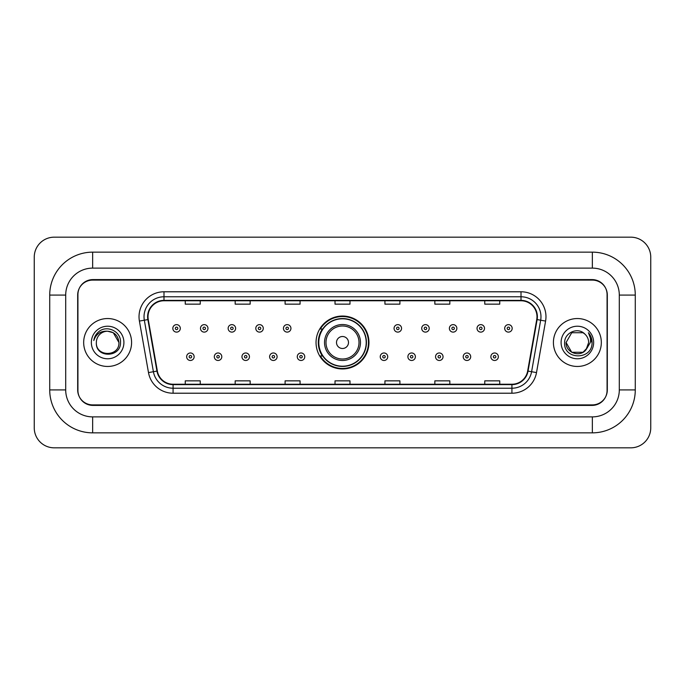 <?xml version="1.0" encoding="UTF-8"?>
<svg xmlns="http://www.w3.org/2000/svg" width="685" height="685" viewBox="0 0 685 685"><rect width="100%" height="100%" fill="white"/><g stroke="black" fill="none" stroke-linecap="round" stroke-linejoin="round"><path stroke-width="1.03" d="M316.042 342.5A26.458 26.458 0 0 0 342.5 368.958A26.458 26.458 0 0 0 368.958 342.5A26.458 26.458 0 0 0 342.5 316.042A26.458 26.458 0 0 0 316.042 342.5M322.387 355.977A24.215 24.215 0 0 1 322.387 329.023M592.345 252.149A42.932 42.932 0 0 1 635.278 295.081A42.932 42.932 0 0 0 592.345 252.149L92.655 252.149A42.932 42.932 0 0 0 49.722 295.081L49.722 389.919A42.932 42.932 0 0 0 92.655 432.851L592.345 432.851A42.932 42.932 0 0 0 635.278 389.919L635.278 295.081L619.3 295.081A26.955 26.955 0 0 0 592.345 268.118L92.655 268.118L592.345 268.118L592.345 252.149M592.345 432.851L592.345 416.882L92.655 416.882L592.345 416.882A26.955 26.955 0 0 0 619.3 389.919L619.3 295.081L619.3 389.919L635.278 389.919M49.722 389.919L65.7 389.919L65.7 295.081L65.7 389.919A26.955 26.955 0 0 0 92.655 416.882L92.655 432.851M592.345 280.105L92.655 280.105A14.976 14.976 0 0 0 77.679 295.081L77.679 389.919A14.976 14.976 0 0 0 92.655 404.895L592.345 404.895A14.976 14.976 0 0 0 607.321 389.919L607.321 295.081A14.976 14.976 0 0 0 592.345 280.105M92.655 252.149L92.655 268.118A26.955 26.955 0 0 0 65.7 295.081L49.722 295.081M650.75 257.14A19.968 19.968 0 0 0 630.782 237.173L54.218 237.173A19.968 19.968 0 0 0 34.25 257.14L34.25 427.86A19.968 19.968 0 0 0 54.218 447.827L630.782 447.827A19.968 19.968 0 0 0 650.75 427.86L650.75 257.14M77.927 294.576L77.927 390.424A14.976 14.976 0 0 0 92.903 405.4L592.097 405.4A14.976 14.976 0 0 0 607.073 390.424L607.073 294.576A14.976 14.976 0 0 0 592.097 279.6L92.903 279.6A14.976 14.976 0 0 0 77.927 294.576L77.927 390.424M83.673 342.5A23.958 23.958 0 0 0 107.631 366.458A23.958 23.958 0 0 0 131.589 342.5A23.958 23.958 0 0 0 107.631 318.542A23.958 23.958 0 0 0 83.673 342.5A23.958 23.958 0 0 0 107.631 366.458A23.958 23.958 0 0 0 131.589 342.5A23.958 23.958 0 0 0 107.631 318.542A23.958 23.958 0 0 0 83.673 342.5M553.412 342.5A23.958 23.958 0 0 0 577.369 366.458A23.958 23.958 0 0 0 601.327 342.5A23.958 23.958 0 0 0 577.369 318.542A23.958 23.958 0 0 0 553.412 342.5A23.958 23.958 0 0 0 577.369 366.458A23.958 23.958 0 0 0 601.327 342.5A23.958 23.958 0 0 0 577.369 318.542A23.958 23.958 0 0 0 553.412 342.5M148.011 316.744A15.978 15.978 0 0 1 163.989 300.766L521.011 300.766A15.978 15.978 0 0 1 536.74 319.518L527.655 371.03A15.978 15.978 0 0 1 511.926 384.234L173.074 384.234A15.978 15.978 0 0 1 157.344 371.03L148.26 319.518A15.978 15.978 0 0 1 148.011 316.744M147.618 316.744A16.372 16.372 0 0 0 147.866 319.587L156.951 371.099A16.372 16.372 0 0 0 173.074 384.627L511.926 384.627A16.372 16.372 0 0 0 528.049 371.099L537.134 319.587A16.372 16.372 0 0 0 521.011 300.373L163.989 300.373A16.372 16.372 0 0 0 147.618 316.744M139.406 321.077A24.96 24.96 0 0 1 163.989 291.784L521.011 291.784A24.96 24.96 0 0 1 545.594 321.077L536.509 372.589A24.96 24.96 0 0 1 511.926 393.216L173.074 393.216A24.96 24.96 0 0 1 148.491 372.589L139.406 321.077L144.329 320.212A19.968 19.968 0 0 1 163.989 296.776L521.011 296.776A19.968 19.968 0 0 1 540.671 320.212L531.594 371.724A19.968 19.968 0 0 1 511.926 388.224L173.074 388.224A19.968 19.968 0 0 1 153.406 371.724L144.329 320.212A19.968 19.968 0 0 1 144.021 316.744M607.073 390.424L607.073 294.576M528.049 371.099L531.594 371.724L540.671 320.212L545.594 321.077M335.016 300.766L335.016 304.149L349.984 304.149L349.984 300.766M285.097 300.766L285.097 304.149L300.073 304.149L300.073 300.766M235.178 300.766L235.178 304.149L250.153 304.149L250.153 300.766M185.258 300.766L185.258 304.149L200.234 304.149L200.234 300.766M384.927 300.766L384.927 304.149L399.903 304.149L399.903 300.766M434.847 300.766L434.847 304.149L449.822 304.149L449.822 300.766M484.766 300.766L484.766 304.149L499.742 304.149L499.742 300.766M349.984 384.234L349.984 380.851L335.016 380.851L335.016 384.234M300.073 384.234L300.073 380.851L285.097 380.851L285.097 384.234M250.153 384.234L250.153 380.851L235.178 380.851L235.178 384.234M200.234 384.234L200.234 380.851L185.258 380.851L185.258 384.234M399.903 384.234L399.903 380.851L384.927 380.851L384.927 384.234M449.822 384.234L449.822 380.851L434.847 380.851L434.847 384.234M499.742 384.234L499.742 380.851L484.766 380.851L484.766 384.234M118.916 342.5C119.61 357.056 95.652 357.056 96.345 342.5C95.292 358.272 121.005 357.912 120.5 342.5C121.373 331.711 107.357 324.716 99.051 331.454C96.114 333.8 94.359 336.823 93.785 340.522C96.105 333.903 100.721 330.804 107.631 331.215L113.273 332.73L118.916 342.5C119.61 357.056 95.652 357.056 96.345 342.5C95.652 357.056 119.61 357.056 118.916 342.5L113.273 332.73L107.631 331.215L113.273 332.73L118.916 342.5L113.273 332.73L107.631 331.215L113.273 332.73L118.916 342.5C118.248 335.641 114.481 331.882 107.631 331.215A11.285 11.285 0 0 0 96.345 342.5M91.353 342.5A16.277 16.277 0 0 0 107.631 358.777A16.277 16.277 0 0 0 123.908 342.5A16.277 16.277 0 0 0 107.631 326.223A16.277 16.277 0 0 0 91.353 342.5M348.494 342.5A5.994 5.994 0 0 0 342.5 336.506A5.994 5.994 0 0 0 336.506 342.5A5.994 5.994 0 0 0 342.5 348.494A5.994 5.994 0 0 0 348.494 342.5M360.473 342.5A17.973 17.973 0 0 0 342.5 324.527A17.973 17.973 0 0 0 324.527 342.5A17.973 17.973 0 0 0 342.5 360.473A17.973 17.973 0 0 0 360.473 342.5A17.973 17.973 0 0 1 342.5 360.473A17.973 17.973 0 0 1 324.527 342.5M366.21 342.5A23.71 23.71 0 0 0 342.5 318.79A23.71 23.71 0 0 0 318.79 342.5A23.71 23.71 0 0 0 342.5 366.21A23.71 23.71 0 0 0 366.21 342.5M368.462 342.5A25.961 25.961 0 0 1 320.315 355.977L322.721 355.977A23.932 23.932 0 0 0 358.332 360.447A23.932 23.932 0 0 0 358.332 324.553A23.932 23.932 0 0 0 322.721 329.023L320.315 329.023A25.961 25.961 0 0 1 368.462 342.5M585.958 349.821L583.012 352.27L571.727 352.27L566.084 342.5L571.727 332.73L583.012 332.73L584.759 333.972C577.823 326.711 564.508 332.704 564.628 342.5C563.361 359.916 591.6 360.378 592.063 343.348L592.088 342.5C592.046 338.801 590.812 335.547 588.389 332.747C590.23 335.77 590.881 339.024 590.333 342.5L586.095 349.65L588.655 342.5C588.586 339.092 587.293 336.249 584.759 333.972L583.012 332.73L571.727 332.73L566.084 342.5L571.727 352.27L583.012 352.27L585.958 349.821M587.396 347.68L583.012 352.27L571.727 352.27L566.084 342.5L571.727 352.27L583.012 352.27L587.396 347.68M566.084 342.5C565.51 352.501 579.656 357.775 585.786 350.018L586.095 349.65M561.092 342.5A16.277 16.277 0 0 0 577.369 358.777A16.277 16.277 0 0 0 593.647 342.5A16.277 16.277 0 0 0 577.369 326.223A16.277 16.277 0 0 0 561.092 342.5M588.501 332.876L592.08 342.928M180.309 328.372A3.742 3.742 0 0 1 176.567 332.114A3.742 3.742 0 0 1 172.826 328.372A3.742 3.742 0 0 1 176.567 324.63A3.742 3.742 0 0 1 180.309 328.372A3.742 3.742 0 0 0 176.567 324.63A3.742 3.742 0 0 0 172.826 328.372M207.966 328.372A3.742 3.742 0 0 1 204.224 332.114A3.742 3.742 0 0 1 200.482 328.372A3.742 3.742 0 0 1 204.224 324.63A3.742 3.742 0 0 1 207.966 328.372A3.742 3.742 0 0 0 204.224 324.63A3.742 3.742 0 0 0 200.482 328.372M235.623 328.372A3.742 3.742 0 0 1 231.881 332.114A3.742 3.742 0 0 1 228.139 328.372A3.742 3.742 0 0 1 231.881 324.63A3.742 3.742 0 0 1 235.623 328.372A3.742 3.742 0 0 0 231.881 324.63A3.742 3.742 0 0 0 228.139 328.372M263.28 328.372A3.742 3.742 0 0 1 259.538 332.114A3.742 3.742 0 0 1 255.788 328.372A3.742 3.742 0 0 1 259.538 324.63A3.742 3.742 0 0 1 263.28 328.372A3.742 3.742 0 0 0 259.538 324.63A3.742 3.742 0 0 0 255.788 328.372M290.937 328.372A3.742 3.742 0 0 1 287.186 332.114A3.742 3.742 0 0 1 283.444 328.372A3.742 3.742 0 0 1 287.186 324.63A3.742 3.742 0 0 1 290.937 328.372A3.742 3.742 0 0 0 287.186 324.63A3.742 3.742 0 0 0 283.444 328.372M401.556 328.372A3.742 3.742 0 0 1 397.814 332.114A3.742 3.742 0 0 1 394.063 328.372A3.742 3.742 0 0 1 397.814 324.63A3.742 3.742 0 0 1 401.556 328.372A3.742 3.742 0 0 0 397.814 324.63A3.742 3.742 0 0 0 394.063 328.372M429.212 328.372A3.742 3.742 0 0 1 425.462 332.114A3.742 3.742 0 0 1 421.72 328.372A3.742 3.742 0 0 1 425.462 324.63A3.742 3.742 0 0 1 429.212 328.372A3.742 3.742 0 0 0 425.462 324.63A3.742 3.742 0 0 0 421.72 328.372M456.861 328.372A3.742 3.742 0 0 1 453.119 332.114A3.742 3.742 0 0 1 449.377 328.372A3.742 3.742 0 0 1 453.119 324.63A3.742 3.742 0 0 1 456.861 328.372A3.742 3.742 0 0 0 453.119 324.63A3.742 3.742 0 0 0 449.377 328.372M484.518 328.372A3.742 3.742 0 0 1 480.776 332.114A3.742 3.742 0 0 1 477.034 328.372A3.742 3.742 0 0 1 480.776 324.63A3.742 3.742 0 0 1 484.518 328.372A3.742 3.742 0 0 0 480.776 324.63A3.742 3.742 0 0 0 477.034 328.372M512.174 328.372A3.742 3.742 0 0 1 508.433 332.114A3.742 3.742 0 0 1 504.691 328.372A3.742 3.742 0 0 1 508.433 324.63A3.742 3.742 0 0 1 512.174 328.372A3.742 3.742 0 0 0 508.433 324.63A3.742 3.742 0 0 0 504.691 328.372M186.654 356.731A3.742 3.742 0 0 1 190.396 352.981A3.742 3.742 0 0 1 194.138 356.731A3.742 3.742 0 0 1 190.396 360.473A3.742 3.742 0 0 1 186.654 356.731A3.742 3.742 0 0 0 190.396 360.473A3.742 3.742 0 0 0 194.138 356.731M214.311 356.731A3.742 3.742 0 0 1 218.053 352.981A3.742 3.742 0 0 1 221.794 356.731A3.742 3.742 0 0 1 218.053 360.473A3.742 3.742 0 0 1 214.311 356.731A3.742 3.742 0 0 0 218.053 360.473A3.742 3.742 0 0 0 221.794 356.731M241.959 356.731A3.742 3.742 0 0 1 245.709 352.981A3.742 3.742 0 0 1 249.451 356.731A3.742 3.742 0 0 1 245.709 360.473A3.742 3.742 0 0 1 241.959 356.731A3.742 3.742 0 0 0 245.709 360.473A3.742 3.742 0 0 0 249.451 356.731M269.616 356.731A3.742 3.742 0 0 1 273.366 352.981A3.742 3.742 0 0 1 277.108 356.731A3.742 3.742 0 0 1 273.366 360.473A3.742 3.742 0 0 1 269.616 356.731A3.742 3.742 0 0 0 273.366 360.473A3.742 3.742 0 0 0 277.108 356.731M297.273 356.731A3.742 3.742 0 0 1 301.015 352.981A3.742 3.742 0 0 1 304.765 356.731A3.742 3.742 0 0 1 301.015 360.473A3.742 3.742 0 0 1 297.273 356.731A3.742 3.742 0 0 0 301.015 360.473A3.742 3.742 0 0 0 304.765 356.731M380.235 356.731A3.742 3.742 0 0 1 383.985 352.981A3.742 3.742 0 0 1 387.727 356.731A3.742 3.742 0 0 1 383.985 360.473A3.742 3.742 0 0 1 380.235 356.731A3.742 3.742 0 0 0 383.985 360.473A3.742 3.742 0 0 0 387.727 356.731M407.892 356.731A3.742 3.742 0 0 1 411.634 352.981A3.742 3.742 0 0 1 415.384 356.731A3.742 3.742 0 0 1 411.634 360.473A3.742 3.742 0 0 1 407.892 356.731A3.742 3.742 0 0 0 411.634 360.473A3.742 3.742 0 0 0 415.384 356.731M435.549 356.731A3.742 3.742 0 0 1 439.29 352.981A3.742 3.742 0 0 1 443.041 356.731A3.742 3.742 0 0 1 439.29 360.473A3.742 3.742 0 0 1 435.549 356.731A3.742 3.742 0 0 0 439.29 360.473A3.742 3.742 0 0 0 443.041 356.731M463.206 356.731A3.742 3.742 0 0 1 466.947 352.981A3.742 3.742 0 0 1 470.689 356.731A3.742 3.742 0 0 1 466.947 360.473A3.742 3.742 0 0 1 463.206 356.731A3.742 3.742 0 0 0 466.947 360.473A3.742 3.742 0 0 0 470.689 356.731M490.862 356.731A3.742 3.742 0 0 1 494.604 352.981A3.742 3.742 0 0 1 498.346 356.731A3.742 3.742 0 0 1 494.604 360.473A3.742 3.742 0 0 1 490.862 356.731A3.742 3.742 0 0 0 494.604 360.473A3.742 3.742 0 0 0 498.346 356.731M521.011 291.784L521.011 300.373M144.329 320.212L147.866 319.587M173.074 393.216L173.074 384.627M511.926 384.627L511.926 393.216M148.491 372.589L156.951 371.099M537.134 319.587L540.671 320.212M163.989 291.784L163.989 300.373M531.594 371.724L536.509 372.589M359.008 342.5A16.509 16.509 0 0 0 342.5 325.992A16.509 16.509 0 0 0 325.992 342.5A16.509 16.509 0 0 0 342.5 359.008A16.509 16.509 0 0 0 359.008 342.5M175.317 328.372A1.25 1.25 0 0 0 176.567 329.622A1.25 1.25 0 0 0 177.817 328.372A1.25 1.25 0 0 0 176.567 327.122A1.25 1.25 0 0 0 175.317 328.372M202.974 328.372A1.25 1.25 0 0 0 204.224 329.622A1.25 1.25 0 0 0 205.474 328.372A1.25 1.25 0 0 0 204.224 327.122A1.25 1.25 0 0 0 202.974 328.372M230.631 328.372A1.25 1.25 0 0 0 231.881 329.622A1.25 1.25 0 0 0 233.131 328.372A1.25 1.25 0 0 0 231.881 327.122A1.25 1.25 0 0 0 230.631 328.372M258.288 328.372A1.25 1.25 0 0 0 259.538 329.622A1.25 1.25 0 0 0 260.779 328.372A1.25 1.25 0 0 0 259.538 327.122A1.25 1.25 0 0 0 258.288 328.372M285.945 328.372A1.25 1.25 0 0 0 287.186 329.622A1.25 1.25 0 0 0 288.436 328.372A1.25 1.25 0 0 0 287.186 327.122A1.25 1.25 0 0 0 285.945 328.372M396.564 328.372A1.25 1.25 0 0 0 397.814 329.622A1.25 1.25 0 0 0 399.055 328.372A1.25 1.25 0 0 0 397.814 327.122A1.25 1.25 0 0 0 396.564 328.372M424.22 328.372A1.25 1.25 0 0 0 425.462 329.622A1.25 1.25 0 0 0 426.712 328.372A1.25 1.25 0 0 0 425.462 327.122A1.25 1.25 0 0 0 424.22 328.372M451.869 328.372A1.25 1.25 0 0 0 453.119 329.622A1.25 1.25 0 0 0 454.369 328.372A1.25 1.25 0 0 0 453.119 327.122A1.25 1.25 0 0 0 451.869 328.372M479.526 328.372A1.25 1.25 0 0 0 480.776 329.622A1.25 1.25 0 0 0 482.026 328.372A1.25 1.25 0 0 0 480.776 327.122A1.25 1.25 0 0 0 479.526 328.372M507.183 328.372A1.25 1.25 0 0 0 508.433 329.622A1.25 1.25 0 0 0 509.683 328.372A1.25 1.25 0 0 0 508.433 327.122A1.25 1.25 0 0 0 507.183 328.372M191.646 356.731A1.25 1.25 0 0 0 190.396 355.481A1.25 1.25 0 0 0 189.146 356.731A1.25 1.25 0 0 0 190.396 357.972A1.25 1.25 0 0 0 191.646 356.731M219.303 356.731A1.25 1.25 0 0 0 218.053 355.481A1.25 1.25 0 0 0 216.802 356.731A1.25 1.25 0 0 0 218.053 357.972A1.25 1.25 0 0 0 219.303 356.731M246.951 356.731A1.25 1.25 0 0 0 245.709 355.481A1.25 1.25 0 0 0 244.459 356.731A1.25 1.25 0 0 0 245.709 357.972A1.25 1.25 0 0 0 246.951 356.731M274.608 356.731A1.25 1.25 0 0 0 273.366 355.481A1.25 1.25 0 0 0 272.116 356.731A1.25 1.25 0 0 0 273.366 357.972A1.25 1.25 0 0 0 274.608 356.731M302.265 356.731A1.25 1.25 0 0 0 301.015 355.481A1.25 1.25 0 0 0 299.773 356.731A1.25 1.25 0 0 0 301.015 357.972A1.25 1.25 0 0 0 302.265 356.731M385.227 356.731A1.25 1.25 0 0 0 383.985 355.481A1.25 1.25 0 0 0 382.735 356.731A1.25 1.25 0 0 0 383.985 357.972A1.25 1.25 0 0 0 385.227 356.731M412.884 356.731A1.25 1.25 0 0 0 411.634 355.481A1.25 1.25 0 0 0 410.392 356.731A1.25 1.25 0 0 0 411.634 357.972A1.25 1.25 0 0 0 412.884 356.731M440.541 356.731A1.25 1.25 0 0 0 439.29 355.481A1.25 1.25 0 0 0 438.049 356.731A1.25 1.25 0 0 0 439.29 357.972A1.25 1.25 0 0 0 440.541 356.731M468.197 356.731A1.25 1.25 0 0 0 466.947 355.481A1.25 1.25 0 0 0 465.697 356.731A1.25 1.25 0 0 0 466.947 357.972A1.25 1.25 0 0 0 468.197 356.731M495.854 356.731A1.25 1.25 0 0 0 494.604 355.481A1.25 1.25 0 0 0 493.354 356.731A1.25 1.25 0 0 0 494.604 357.972A1.25 1.25 0 0 0 495.854 356.731"/></g></svg>
